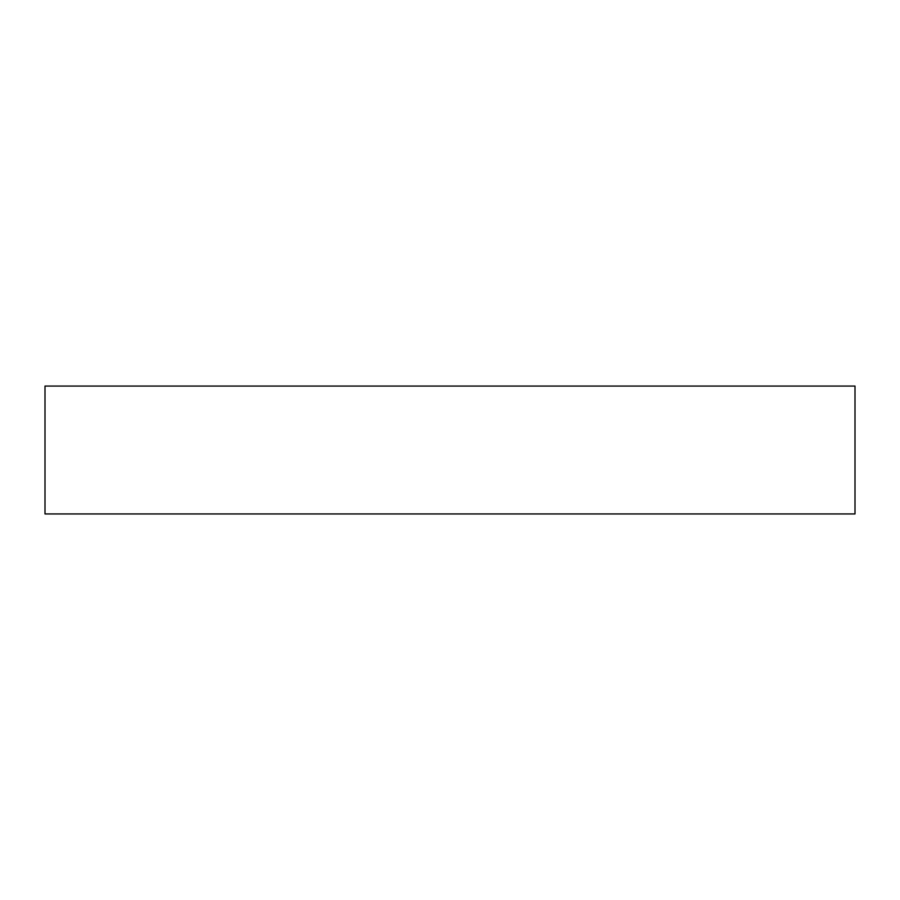 <?xml version="1.0" encoding="UTF-8"?>
<svg xmlns="http://www.w3.org/2000/svg" width="900" height="900" viewBox="0 0 900 900"><rect width="100%" height="100%" fill="white"/><g stroke="black" fill="none" stroke-linecap="round" stroke-linejoin="round"><path stroke-width="1.35" d="M45 386.055L45 513.945L45 386.055L855 386.055L855 513.945L855 386.055L45 386.055M855 513.945L45 513.945L855 513.945"/></g></svg>
